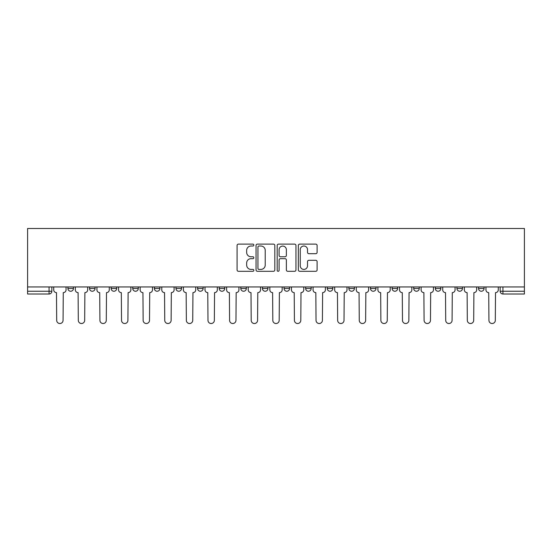 <?xml version="1.0" encoding="UTF-8"?>
<svg xmlns="http://www.w3.org/2000/svg" width="552" height="552" viewBox="0 0 552 552"><rect width="100%" height="100%" fill="white"/><g stroke="black" fill="none" stroke-linecap="round" stroke-linejoin="round"><path stroke-width="0.83" d="M253.837 245.067A0.952 0.952 0 0 0 252.885 244.115L238.436 244.115A1.359 1.359 0 0 0 237.077 245.474L237.077 269.949A1.359 1.359 0 0 0 238.436 271.308L252.885 271.308A0.952 0.952 0 0 0 253.837 270.363A0.952 0.952 0 0 0 252.885 269.41L251.015 269.41A4.354 4.354 0 0 1 246.661 265.057L246.661 263.014A4.354 4.354 0 0 1 251.015 258.667L252.885 258.667A0.952 0.952 0 0 0 253.837 257.715A0.952 0.952 0 0 0 252.885 256.763L251.015 256.763A4.354 4.354 0 0 1 246.661 252.409L246.661 250.367A4.354 4.354 0 0 1 251.015 246.019L252.885 246.019A0.952 0.952 0 0 0 253.837 245.067M435.321 286.943L435.321 288.468L440.862 288.468A2.774 2.774 0 0 1 438.088 291.242A2.774 2.774 0 0 1 435.321 288.468L435.321 286.943M413.71 286.943L413.71 288.468L419.251 288.468A2.774 2.774 0 0 1 416.477 291.242A2.774 2.774 0 0 1 413.71 288.468L413.71 286.943M305.649 286.943L305.649 288.468L311.19 288.468A2.774 2.774 0 0 1 308.416 291.242A2.774 2.774 0 0 1 305.649 288.468L305.649 286.943M240.81 286.943L240.81 288.468L246.351 288.468A2.774 2.774 0 0 1 243.584 291.242A2.774 2.774 0 0 1 240.81 288.468L240.81 286.943M197.588 286.943L197.588 288.468L203.129 288.468A2.774 2.774 0 0 1 200.355 291.242A2.774 2.774 0 0 1 197.588 288.468L197.588 286.943M175.978 286.943L175.978 288.468L181.518 288.468A2.774 2.774 0 0 1 178.744 291.242A2.774 2.774 0 0 1 175.978 288.468L175.978 286.943M132.749 288.468L132.749 286.943L132.749 288.468A2.774 2.774 0 0 0 135.523 291.242A2.774 2.774 0 0 1 132.749 288.468L138.29 288.468A2.774 2.774 0 0 1 135.523 291.242M89.527 288.468L89.527 286.943L89.527 288.468A2.774 2.774 0 0 0 92.294 291.242A2.774 2.774 0 0 1 89.527 288.468L95.068 288.468A2.774 2.774 0 0 1 92.294 291.242A2.774 2.774 0 0 0 95.068 288.468L95.068 286.943L95.068 288.468M315.744 253.699A1.359 1.359 0 0 0 317.103 252.34L317.103 245.474A1.359 1.359 0 0 0 315.744 244.115L299.695 244.115A1.359 1.359 0 0 0 298.335 245.474L298.335 269.949A1.359 1.359 0 0 0 299.695 271.308L315.744 271.308A1.359 1.359 0 0 0 317.103 269.949L317.103 261.655A1.359 1.359 0 0 0 315.744 260.296L308.872 260.296A1.359 1.359 0 0 0 307.512 261.655L307.512 265.767A3.636 3.636 0 0 1 303.876 269.41A3.636 3.636 0 0 1 300.24 265.767L300.24 249.656A3.636 3.636 0 0 1 303.876 246.019A3.636 3.636 0 0 1 307.512 249.656L307.512 252.34A1.359 1.359 0 0 0 308.872 253.699L315.744 253.699M524.4 286.943L27.6 286.943L27.6 228.48L524.4 228.48L524.4 294.009L502.927 294.009A2.774 2.774 0 0 1 500.153 291.242L524.4 291.242M274.813 245.474A1.359 1.359 0 0 0 273.447 244.115L257.404 244.115A1.359 1.359 0 0 0 256.045 245.474L256.045 269.949A1.359 1.359 0 0 0 257.404 271.308L273.447 271.308A1.359 1.359 0 0 0 274.813 269.949L274.813 245.474M278.553 244.115L294.595 244.115A1.359 1.359 0 0 1 295.955 245.474L295.955 269.949A1.359 1.359 0 0 1 294.595 271.308L287.73 271.308A1.359 1.359 0 0 1 286.371 269.949L286.371 260.026A1.359 1.359 0 0 0 285.011 258.667L280.45 258.667A1.359 1.359 0 0 0 279.091 260.026L279.091 270.363A0.952 0.952 0 0 1 278.139 271.308A0.952 0.952 0 0 1 277.187 270.363L277.187 245.474A1.359 1.359 0 0 1 278.553 244.115M500.153 286.943L500.153 291.242L500.153 286.943M51.847 286.943L51.847 291.242L51.847 286.943M49.073 286.943L49.073 294.009L27.6 294.009L27.6 291.242L51.847 291.242A2.774 2.774 0 0 1 49.073 294.009A2.774 2.774 0 0 0 51.847 291.242M27.6 286.943L27.6 291.242M484.083 286.943L484.083 288.468A2.774 2.774 0 0 1 481.316 291.242A2.774 2.774 0 0 1 478.543 288.468L484.083 288.468L484.083 286.943M478.543 286.943L478.543 288.468M462.472 288.468L462.472 286.943L462.472 288.468A2.774 2.774 0 0 1 459.706 291.242A2.774 2.774 0 0 1 456.932 288.468L462.472 288.468A2.774 2.774 0 0 1 459.706 291.242M456.932 286.943L456.932 288.468M440.862 286.943L440.862 288.468M419.251 286.943L419.251 288.468M397.64 286.943L397.64 288.468A2.774 2.774 0 0 1 394.866 291.242A2.774 2.774 0 0 1 392.092 288.468L397.64 288.468M392.092 286.943L392.092 288.468M376.022 286.943L376.022 288.468A2.774 2.774 0 0 1 373.255 291.242A2.774 2.774 0 0 1 370.482 288.468L376.022 288.468A2.774 2.774 0 0 1 373.255 291.242M370.482 286.943L370.482 288.468M354.412 286.943L354.412 288.468A2.774 2.774 0 0 1 351.645 291.242A2.774 2.774 0 0 1 348.871 288.468A2.774 2.774 0 0 0 351.645 291.242M348.871 286.943L348.871 288.468L354.412 288.468M332.801 286.943L332.801 288.468A2.774 2.774 0 0 1 330.027 291.242A2.774 2.774 0 0 1 327.26 288.468A2.774 2.774 0 0 0 330.027 291.242M327.26 286.943L327.26 288.468L332.801 288.468M311.19 286.943L311.19 288.468A2.774 2.774 0 0 1 308.416 291.242M289.579 286.943L289.579 288.468A2.774 2.774 0 0 1 286.805 291.242A2.774 2.774 0 0 1 284.038 288.468L289.579 288.468M284.038 286.943L284.038 288.468M262.421 286.943L262.421 288.468L267.962 288.468L267.962 286.943L267.962 288.468A2.774 2.774 0 0 1 265.195 291.242A2.774 2.774 0 0 1 262.421 288.468A2.774 2.774 0 0 0 265.195 291.242M246.351 286.943L246.351 288.468M224.74 286.943L224.74 288.468A2.774 2.774 0 0 1 221.973 291.242A2.774 2.774 0 0 1 219.199 288.468L224.74 288.468L224.74 286.943M219.199 286.943L219.199 288.468M203.129 288.468L203.129 286.943L203.129 288.468A2.774 2.774 0 0 1 200.355 291.242M181.518 288.468L181.518 286.943L181.518 288.468A2.774 2.774 0 0 1 178.744 291.242M159.907 286.943L159.907 288.468A2.774 2.774 0 0 1 157.134 291.242A2.774 2.774 0 0 1 154.36 288.468A2.774 2.774 0 0 0 157.134 291.242A2.774 2.774 0 0 0 159.907 288.468L159.907 286.943M154.36 286.943L154.36 288.468L159.907 288.468M138.29 286.943L138.29 288.468M116.679 286.943L116.679 288.468A2.774 2.774 0 0 1 113.912 291.242A2.774 2.774 0 0 1 111.138 288.468A2.774 2.774 0 0 0 113.912 291.242M111.138 286.943L111.138 288.468L116.679 288.468M73.457 286.943L73.457 288.468A2.774 2.774 0 0 1 70.684 291.242A2.774 2.774 0 0 1 67.917 288.468A2.774 2.774 0 0 0 70.684 291.242A2.774 2.774 0 0 0 73.457 288.468L73.457 286.943M67.917 286.943L67.917 288.468L73.457 288.468M258.902 246.019A0.952 0.952 0 0 0 257.95 246.972L257.95 268.458A0.952 0.952 0 0 0 258.902 269.41L260.868 269.41A4.354 4.354 0 0 0 265.222 265.057L265.222 250.367A4.354 4.354 0 0 0 260.868 246.019L258.902 246.019M286.371 249.725A3.636 3.636 0 0 0 282.734 246.088A3.636 3.636 0 0 0 279.091 249.725L279.091 255.403A1.359 1.359 0 0 0 280.45 256.763L285.011 256.763A1.359 1.359 0 0 0 286.371 255.403L286.371 249.725M53.716 286.943L53.716 289.855A2.774 2.774 0 0 0 56.483 292.622L56.69 320.332A3.188 3.188 0 0 0 59.878 323.52A3.188 3.188 0 0 0 63.066 320.332L63.273 292.622A2.774 2.774 0 0 0 66.047 289.855L66.047 286.943M75.327 286.943L75.327 289.855A2.774 2.774 0 0 0 78.094 292.622L78.308 320.332A3.188 3.188 0 0 0 81.489 323.52A3.188 3.188 0 0 0 84.677 320.332L84.884 292.622A2.774 2.774 0 0 0 87.658 289.855L87.658 286.943M96.938 286.943L96.938 289.855A2.774 2.774 0 0 0 99.712 292.622L99.919 320.332A3.188 3.188 0 0 0 103.107 323.52A3.188 3.188 0 0 0 106.288 320.332L106.495 292.622A2.774 2.774 0 0 0 109.268 289.855L109.268 286.943M118.549 286.943L118.549 289.855A2.774 2.774 0 0 0 121.323 292.622L121.53 320.332A3.188 3.188 0 0 0 124.717 323.52A3.188 3.188 0 0 0 127.905 320.332L128.112 292.622A2.774 2.774 0 0 0 130.879 289.855L130.879 286.943M140.16 286.943L140.16 289.855A2.774 2.774 0 0 0 142.933 292.622L143.14 320.332A3.188 3.188 0 0 0 146.328 323.52A3.188 3.188 0 0 0 149.516 320.332L149.723 292.622A2.774 2.774 0 0 0 152.49 289.855L152.49 286.943M161.777 286.943L161.777 289.855A2.774 2.774 0 0 0 164.544 292.622L164.751 320.332A3.188 3.188 0 0 0 167.939 323.52A3.188 3.188 0 0 0 171.127 320.332L171.334 292.622A2.774 2.774 0 0 0 174.108 289.855L174.108 286.943M183.388 286.943L183.388 289.855A2.774 2.774 0 0 0 186.155 292.622L186.362 320.332A3.188 3.188 0 0 0 189.55 323.52A3.188 3.188 0 0 0 192.738 320.332L192.945 292.622A2.774 2.774 0 0 0 195.718 289.855L195.718 286.943M204.999 286.943L204.999 289.855A2.774 2.774 0 0 0 207.773 292.622L207.98 320.332A3.188 3.188 0 0 0 211.161 323.52A3.188 3.188 0 0 0 214.348 320.332L214.555 292.622A2.774 2.774 0 0 0 217.329 289.855L217.329 286.943M226.61 286.943L226.61 289.855A2.774 2.774 0 0 0 229.384 292.622L229.591 320.332A3.188 3.188 0 0 0 232.778 323.52A3.188 3.188 0 0 0 235.959 320.332L236.173 292.622A2.774 2.774 0 0 0 238.94 289.855L238.94 286.943M248.221 286.943L248.221 289.855A2.774 2.774 0 0 0 250.994 292.622L251.201 320.332A3.188 3.188 0 0 0 254.389 323.52A3.188 3.188 0 0 0 257.577 320.332L257.784 292.622A2.774 2.774 0 0 0 260.551 289.855L260.551 286.943M269.838 286.943L269.838 289.855A2.774 2.774 0 0 0 272.605 292.622L272.812 320.332A3.188 3.188 0 0 0 276 323.52A3.188 3.188 0 0 0 279.188 320.332L279.395 292.622A2.774 2.774 0 0 0 282.162 289.855L282.162 286.943M291.449 286.943L291.449 289.855A2.774 2.774 0 0 0 294.216 292.622L294.423 320.332A3.188 3.188 0 0 0 297.611 323.52A3.188 3.188 0 0 0 300.799 320.332L301.006 292.622A2.774 2.774 0 0 0 303.779 289.855L303.779 286.943M313.06 286.943L313.06 289.855A2.774 2.774 0 0 0 315.827 292.622L316.041 320.332A3.188 3.188 0 0 0 319.222 323.52A3.188 3.188 0 0 0 322.409 320.332L322.616 292.622A2.774 2.774 0 0 0 325.39 289.855L325.39 286.943M334.671 286.943L334.671 289.855A2.774 2.774 0 0 0 337.445 292.622L337.651 320.332A3.188 3.188 0 0 0 340.839 323.52A3.188 3.188 0 0 0 344.02 320.332L344.227 292.622A2.774 2.774 0 0 0 347.001 289.855L347.001 286.943M356.281 286.943L356.281 289.855A2.774 2.774 0 0 0 359.055 292.622L359.262 320.332A3.188 3.188 0 0 0 362.45 323.52A3.188 3.188 0 0 0 365.638 320.332L365.845 292.622A2.774 2.774 0 0 0 368.612 289.855L368.612 286.943M377.892 286.943L377.892 289.855A2.774 2.774 0 0 0 380.666 292.622L380.873 320.332A3.188 3.188 0 0 0 384.061 323.52A3.188 3.188 0 0 0 387.249 320.332L387.456 292.622A2.774 2.774 0 0 0 390.223 289.855L390.223 286.943M399.51 286.943L399.51 289.855A2.774 2.774 0 0 0 402.277 292.622L402.484 320.332A3.188 3.188 0 0 0 405.672 323.52A3.188 3.188 0 0 0 408.859 320.332L409.066 292.622A2.774 2.774 0 0 0 411.84 289.855L411.84 286.943M421.121 286.943L421.121 289.855A2.774 2.774 0 0 0 423.888 292.622L424.095 320.332A3.188 3.188 0 0 0 427.282 323.52A3.188 3.188 0 0 0 430.47 320.332L430.677 292.622A2.774 2.774 0 0 0 433.451 289.855L433.451 286.943M442.732 286.943L442.732 289.855A2.774 2.774 0 0 0 445.505 292.622L445.712 320.332A3.188 3.188 0 0 0 448.893 323.52A3.188 3.188 0 0 0 452.081 320.332L452.288 292.622A2.774 2.774 0 0 0 455.062 289.855L455.062 286.943M464.342 286.943L464.342 289.855A2.774 2.774 0 0 0 467.116 292.622L467.323 320.332A3.188 3.188 0 0 0 470.511 323.52A3.188 3.188 0 0 0 473.692 320.332L473.906 292.622A2.774 2.774 0 0 0 476.673 289.855L476.673 286.943M485.953 286.943L485.953 289.855A2.774 2.774 0 0 0 488.727 292.622L488.934 320.332A3.188 3.188 0 0 0 492.122 323.52A3.188 3.188 0 0 0 495.31 320.332L495.517 292.622A2.774 2.774 0 0 0 498.283 289.855L498.283 286.943M502.927 286.943L502.927 294.009"/></g></svg>
